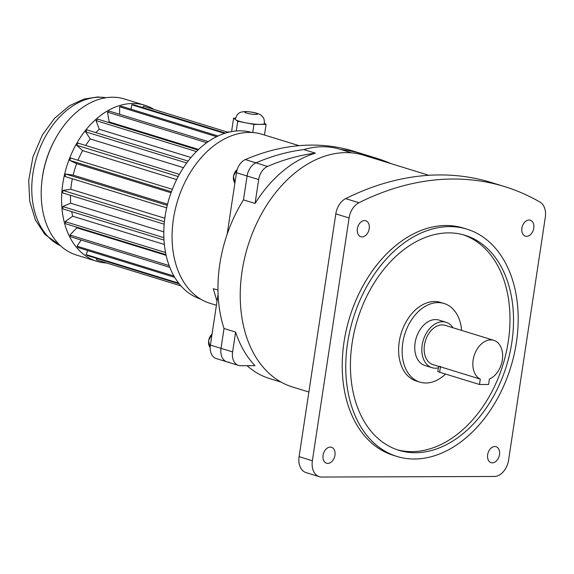 <?xml version="1.0" encoding="UTF-8"?>
<svg xmlns="http://www.w3.org/2000/svg" width="574" height="574" viewBox="0 0 574 574"><rect width="100%" height="100%" fill="white"/><g stroke="black" fill="none" stroke-linecap="round" stroke-linejoin="round"><path stroke-width="0.86" d="M438.357 367.891A23.771 16.481 -72.9 0 1 435.544 368.214A23.771 16.481 -72.9 0 1 432.057 367.697A23.771 16.481 -72.9 0 1 423.303 340.131A23.771 16.481 -72.9 0 1 446.055 322.272A23.771 16.481 -72.9 0 1 453.001 327.761M432.057 367.697L424.975 365.516A23.771 16.481 -72.9 0 1 416.222 337.95A23.771 16.481 -72.9 0 1 438.974 320.091L446.055 322.272M438.586 366.363L432.997 364.641A20.571 14.264 -72.9 0 1 425.427 340.784A20.571 14.264 -72.9 0 1 445.108 325.329L493.798 340.332A20.571 14.264 -72.9 0 1 502.48 358.886A20.571 14.264 -72.9 0 1 489.414 379.062L488.596 384.472L479.469 384.501L439.641 372.225A6.429 0.976 -171.4 0 1 437.847 371.249L438.586 366.363M440.437 366.449C437.976 366.212 437.984 366.334 440.452 366.822L480.287 379.098A20.571 14.264 -72.9 0 1 474.447 354.761A20.571 14.264 -72.9 0 1 493.798 340.332M461.632 330.423A41.134 28.521 107.1 0 0 444.082 303.488A41.134 28.521 107.1 0 0 404.713 334.405A41.134 28.521 107.1 0 0 419.859 382.119A41.134 28.521 107.1 0 0 445.553 374.047M444.082 303.488L440.545 302.398A41.134 28.521 107.1 0 0 401.169 333.315A41.134 28.521 107.1 0 0 416.315 381.021L419.859 382.119M492.341 462.859A8.359 5.797 107.1 0 0 499.344 455.541A8.359 5.797 107.1 0 0 496.036 446.708A8.359 5.797 107.1 0 0 488.044 452.986A8.359 5.797 107.1 0 0 491.122 462.68A8.359 5.797 107.1 0 0 492.341 462.859M533.77 228.158A8.359 5.797 107.1 0 0 530.297 220.194A8.359 5.797 107.1 0 0 522.297 226.472A8.359 5.797 107.1 0 0 525.375 236.165A8.359 5.797 107.1 0 0 533.77 228.158M364.519 220.567A8.359 5.797 107.1 0 0 357.516 227.885A8.359 5.797 107.1 0 0 360.824 236.718A8.359 5.797 107.1 0 0 368.817 230.439A8.359 5.797 107.1 0 0 365.746 220.746A8.359 5.797 107.1 0 0 364.519 220.567M323.09 455.261A8.359 5.797 107.1 0 0 326.563 463.232A8.359 5.797 107.1 0 0 334.563 456.947A8.359 5.797 107.1 0 0 331.485 447.261A8.359 5.797 107.1 0 0 323.09 455.261M511.821 342.534A112.482 77.992 107.1 0 0 465.098 235.311A112.482 77.992 107.1 0 0 357.437 319.833A112.482 77.992 107.1 0 0 398.851 450.296A112.482 77.992 107.1 0 0 511.821 342.534M463.318 234.795A112.482 77.992 -72.9 0 1 508.284 341.444A112.482 77.992 -72.9 0 1 397.086 449.722M516.385 342.52A118.911 82.455 107.1 0 0 466.985 229.169A118.911 82.455 107.1 0 0 353.175 318.527A118.911 82.455 107.1 0 0 396.957 456.438A118.911 82.455 107.1 0 0 516.385 342.52M466.985 229.169L463.448 228.079A118.911 82.455 107.1 0 0 349.638 317.429A118.911 82.455 107.1 0 0 393.412 455.347L396.957 456.438M351.776 152.885L340.246 149.333A119.937 83.165 107.1 0 0 303.811 149.584L315.406 153.158A119.937 83.165 -72.9 0 0 255.071 203.447L243.469 199.874A119.937 83.165 107.1 0 0 219.785 264.234A119.937 83.165 107.1 0 0 224.018 328.5L235.62 332.073A119.937 83.165 -72.9 0 0 254.985 365.667L240.563 365.717A14.142 9.808 107.1 0 1 238.49 365.408L226.895 361.835A14.142 9.808 -72.9 0 1 221.019 348.353L224.018 328.5L221.019 348.353A14.142 9.808 107.1 0 0 226.895 361.835A14.142 9.808 107.1 0 0 228.969 362.144M247.114 365.695A119.937 83.165 107.1 0 0 269.608 378.567L281.138 382.119M428.886 175.3L363.823 155.253A121.222 84.055 107.1 0 0 242.063 271.387A121.222 84.055 107.1 0 0 292.424 386.948L308.869 392.013M319.316 476.685L306.035 472.596A16.711 11.588 -72.9 0 1 299.097 456.66L312.371 460.757A16.711 11.588 107.1 0 0 319.316 476.685A16.711 11.588 107.1 0 0 321.763 477.044L494.25 476.47A16.711 11.588 107.1 0 0 508.586 460.097L545.3 217.309A16.711 11.588 107.1 0 0 540.041 202.12A351.769 243.914 107.1 0 0 504.632 186.615A351.769 243.914 107.1 0 0 358.951 202.722A16.711 11.588 107.1 0 0 349.092 217.969L312.371 460.757M349.092 217.969L335.812 213.88L299.097 456.66M335.812 213.88A16.711 11.588 -72.9 0 1 345.677 198.633L358.951 202.722M504.632 186.615L491.358 182.525A351.769 243.914 107.1 0 0 345.677 198.633M340.669 149.462A288.32 199.924 -72.9 0 1 364.698 154.6A288.32 199.924 107.1 0 0 340.669 149.462M236.459 172.724A14.142 9.808 -72.9 0 1 245.328 159.579L255.954 162.858A288.32 199.924 -72.9 0 1 303.811 149.584A288.32 199.924 107.1 0 0 255.954 162.858A14.142 9.808 107.1 0 0 247.085 175.996A14.142 9.808 -72.9 0 1 255.954 162.858L267.549 166.431A14.142 9.808 107.1 0 0 258.68 179.569L247.085 175.996L243.469 199.874L247.085 175.996L236.459 172.724L227.161 234.206M479.469 384.501L480.287 379.098M359.898 154.191A288.32 199.924 -72.9 0 1 376.3 158.173A288.32 199.924 -72.9 0 1 390.987 163.619M255.071 203.447L258.68 179.569M267.549 166.431A288.32 199.924 -72.9 0 1 315.406 153.158M226.895 361.835L216.269 358.563A14.142 9.808 -72.9 0 1 210.393 345.082L232.613 351.927L235.62 332.073M232.613 351.927A14.142 9.808 107.1 0 0 238.49 365.408M251.871 132.479A87.155 60.435 107.1 0 0 239.875 130.836A87.155 60.435 107.1 0 0 166.969 206.583A87.155 60.435 107.1 0 0 200.541 299.047M153.976 109.433A81.63 56.604 107.1 0 0 144.806 105.264L124.429 98.986A81.63 56.604 107.1 0 0 112.454 97.221A81.63 56.604 107.1 0 0 54.867 139.74A81.63 56.604 107.1 0 0 41.794 182.166A81.63 56.604 107.1 0 0 76.349 255.007L96.733 261.285A81.63 56.604 107.1 0 0 106.656 263M144.806 105.264A81.63 56.604 107.1 0 0 132.831 103.507A81.63 56.604 107.1 0 0 64.431 174.991A81.63 56.604 107.1 0 0 96.733 261.285M54.867 139.74L54.365 140.687A77.77 53.927 107.1 0 0 41.909 181.104L41.794 182.166M208.276 141.606L109.325 111.112L107.51 112.138L109.196 121.925L198.575 149.462M109.196 121.925A69.382 48.108 107.1 0 0 108.371 122.413M197.98 150.029L97.702 119.127L96.002 120.612L99.266 129.265L190.977 157.527M99.266 129.265A69.382 48.108 107.1 0 0 95.786 132.63M188.129 161.086L87.083 129.946L85.576 131.819L90.276 138.973L183.458 167.68M90.276 138.973A69.382 48.108 107.1 0 0 85.677 145.48M179.418 174.367L77.935 143.091L76.686 145.272L82.627 150.61L176.663 179.59M82.627 150.61A69.382 48.108 107.1 0 0 77.985 160.254M172.344 189.334L70.652 158.001L69.727 160.39L76.636 163.676L171.052 192.771M76.636 163.676A69.382 48.108 107.1 0 0 73.149 175.106L65.572 174.008L64.998 176.505L166.682 207.838M167.558 204.193L73.149 175.106M72.338 178.765A69.382 48.108 107.1 0 0 70.81 189.277L62.896 190.424L62.71 192.921L164.186 224.19M164.831 218.249L70.81 189.277M70.48 195.311A69.382 48.108 107.1 0 0 70.659 203.189L62.753 206.525L62.953 208.914L163.985 240.047M163.805 231.889L70.659 203.189M71.707 211.605A69.382 48.108 107.1 0 0 72.697 216.226L65.142 221.607L65.73 223.781L165.972 254.677M164.351 244.467L72.697 216.226M76.5 227.103A69.382 48.108 107.1 0 0 76.837 227.828L69.971 235.024L70.903 236.883L169.796 267.355M166.123 255.337L76.837 227.828M299.104 145.681L262.239 134.323A88.439 61.325 107.1 0 0 249.267 132.415A88.439 61.325 107.1 0 0 175.149 209.869A88.439 61.325 107.1 0 0 210.149 303.359L216.412 305.289M217.969 289.978L213.277 288.744L217.022 301.264M218.084 294.247L210.393 345.082M376.3 158.173L354.079 151.321A288.32 199.924 107.1 0 0 245.328 159.579M96.862 258.479L96.446 259.857L180.953 285.895M87.851 250.594L85.964 254.569L87.478 255.588L179.232 283.857M81.164 240.047L77.009 246.167L78.265 247.645L174.711 277.364M218.012 136.002L121.458 106.255L119.593 106.778L119.614 114.283M225.525 133.096L133.555 104.755L131.733 104.762L131.059 109.211M143.392 106.176L228.258 132.329L143.392 106.176L142.94 107.647M224.613 133.383L131.733 104.762M216.62 136.677L119.593 106.778M206.712 142.711L107.51 112.138M196.43 151.55L96.002 120.612M186.708 162.98L85.576 131.819M178.22 176.555L76.686 145.272M171.432 191.73L69.727 160.39M167.271 205.349L65.572 174.008M164.415 221.708L62.896 190.424M163.87 237.686L62.753 206.525M165.542 252.546L65.142 221.607M169.115 265.575L69.971 235.024M173.936 276.037L77.009 246.167M178.657 283.133L85.964 254.569M235.419 118.122L233.604 118.129L237.729 121.286L253.966 124.407L260.029 124.386A14.781 2.253 8.6 0 0 264.463 123.46C264.076 116.02 262.849 117.928 262.031 116.106C259.635 113.537 254.088 112.009 245.392 111.528C238.834 112.038 239.229 113.143 237.206 114.743L235.232 119.033A14.781 2.253 8.6 0 0 235.67 119.708A14.781 2.253 8.6 0 0 245.844 122.843A14.781 2.253 8.6 0 0 260.029 124.386L266.085 124.364L264.506 123.152M227.01 131.934L228.646 131.927A7.713 5.431 89.8 0 1 229.521 132.027M237.729 121.286L236.258 130.987M233.604 118.129L231.566 131.611M253.966 124.407L252.739 132.537M266.085 124.364L264.478 135.012M439.641 372.225L440.452 366.822M237.22 169.524A8.481 5.883 107.1 0 0 233.51 176.419A8.481 5.883 107.1 0 0 234.902 183.027M212.05 334.125A8.481 5.883 107.1 0 0 208.663 340.748A8.481 5.883 107.1 0 0 210.184 347.514M106.032 97.724A77.77 53.927 107.1 0 0 99.654 97.221A77.77 53.927 107.1 0 0 35.366 161.732A77.77 53.927 107.1 0 0 60.442 245.694M246.655 111.715A6.429 0.976 8.6 0 0 246.519 113.1A6.429 0.976 8.6 0 0 255.509 114.448A6.429 0.976 8.6 0 0 255.645 113.064A6.429 0.976 8.6 0 0 246.655 111.715M229.177 132.106L227.584 132.113M237.277 169.344L233.403 176.06L234.895 183.084M212.079 333.946L208.484 340.769L210.184 347.571M60.55 245.801L44.808 234.328L35.423 220.014L29.712 201.259L28.7 180.437L32.948 156.946L42.376 134.983L54.552 118.301L69.44 105.767L83.919 99.08L97.867 96.956L106.183 97.702"/></g></svg>
